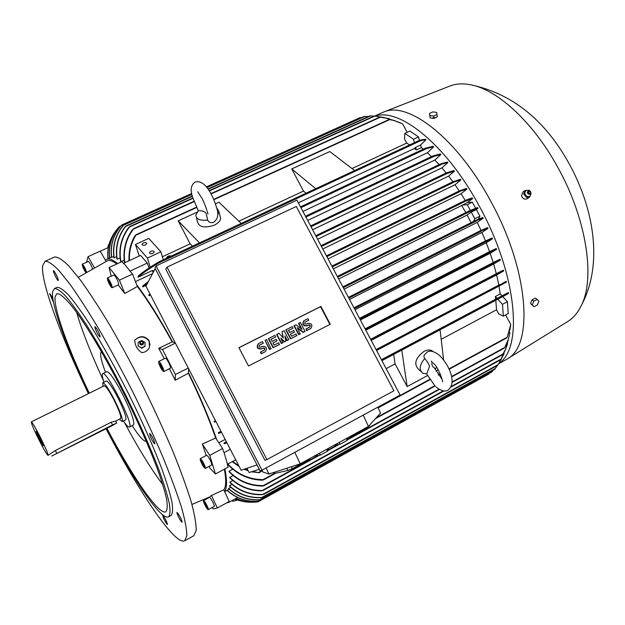 <?xml version="1.0" encoding="UTF-8"?>
<svg xmlns="http://www.w3.org/2000/svg" width="625" height="625" viewBox="0 0 625 625"><rect width="100%" height="100%" fill="white"/><g stroke="black" fill="none" stroke-linecap="round" stroke-linejoin="round"><path stroke-width="0.94" d="M207.641 220.008C200.297 220.914 196.328 219.313 195.742 215.203L198.289 210.75C201.445 210.492 204.047 211.281 206.102 213.117L207.641 220.008C208.664 222.273 210.5 223.094 213.148 222.469L213.758 222.234C217.75 219.203 218.805 214.695 216.93 208.711C213.469 196.797 205.609 179.266 195.266 181.961C191.195 184.797 190.164 189.43 192.18 195.875M216.758 207.883L218.93 211.617L217.719 214.578M220.07 216.148L220.617 218.312C220.32 220.945 218.203 223.234 214.273 225.164C204.742 228.336 199.156 227.234 197.523 221.867L196.32 217.359M241.227 223.438L218.906 202.219L215.461 203.789M199.516 242.891L178.164 220.828L196.891 212.273M306.109 193.188L303.492 191.102L238.852 221.18M315.727 188.703L291.742 168.945L329.805 151.555L354.617 170.57M303.492 191.102L291.742 168.945M409.617 144.922L406.758 143.062L351.977 168.547M406.758 143.062L404.531 138.93L404.852 133.344L409.82 131.047L418.5 136.93L419.406 140.359M414.406 142.688L413.492 139.258L404.852 133.344M192.477 246.172L190.156 243.836L178.164 220.828M190.156 243.836L162.375 256.766M167.266 256.703L169.352 255.703M166.508 257.484L170.938 255.82M160.898 251.82L148.742 238.375L135.461 244.461L147.422 258.07L160.898 251.82L163.273 259.789M149.695 253.32L149.484 252.773C150.492 250.992 152 250.508 154 251.336L154.211 251.891C153.203 253.672 151.695 254.148 149.695 253.32M142.242 244.922L142.039 244.398C143.031 242.641 144.523 242.164 146.5 242.969L146.703 243.5C145.703 245.258 144.219 245.734 142.242 244.922M147.422 258.07L150.234 267.211M139.219 256.039L135.461 244.461M123.719 263.195L130.586 271.789L123.719 263.195L140.555 255.422L147.242 263.078L149.117 267.945M130.266 270.977L147.242 263.078M128.984 260.766C128.578 251.68 130.562 243.359 134.945 235.797L135.891 235.188C131.203 242.828 129.039 251.289 129.375 260.586M407.133 132.281L402.555 123.789L393.672 120.43L389.148 119.492L392.828 120.125L400.633 122.875M152.586 273.586L135.477 281.609M153.117 272.594L152.32 270.531L138.102 277.188L138.148 276.094C142.812 272 149.898 267.164 159.414 261.594L159.883 261.797L158.953 262.812C149.539 268.383 142.586 273.172 138.102 277.188M425.992 139.742L421 140.547L419.789 140.18L425.391 139.219L425.992 139.742L420.625 144.984L421.312 147.586L416.328 149.922L414.477 148.461L298.352 202.82M154.367 270.227L152.531 271.086M414.477 148.461L415.641 147.32L420.625 144.984M416.328 149.922L415.641 147.32M413.492 139.258L418.5 136.93M124.273 260.336L120.617 261.641C118.438 249.156 121.094 237.82 128.57 227.625L129.398 227.07C121.5 237.383 118.672 248.992 120.922 261.883M120.125 257.969L116.969 259.148C115.156 247.375 117.781 236.664 124.852 227.039L125.523 226.555C118.125 236.297 115.359 247.211 117.227 259.297M116.656 256.727L113.953 257.797C112.328 245.789 115.336 235.078 122.961 225.664L123.539 225.219C115.633 234.703 112.508 245.586 114.164 257.867M113.781 256.461L111.484 257.438C110.047 245.625 113.141 235.141 120.766 225.992L121.219 225.609C113.383 234.805 110.195 245.414 111.656 257.438M117.648 263.57C112.797 259.672 109.125 258.242 106.641 259.289L105.383 260.109L106.156 261.438M124.562 262.805C122.742 250.75 125.336 239.75 132.328 229.82L133.297 229.195C125.906 239.148 123.094 250.305 124.859 262.672M394.992 120.719L383.078 117.398L379.773 117.109L389.273 118.641M113.602 234.008C109.102 241.32 107.187 249.281 107.875 257.875L107.977 258.672M100.211 251.203L108.352 247.5M110.781 239.391L107.742 247.773L108.672 244.469M117.531 228.766L117.227 229.109C110.047 237.695 106.992 247.539 108.062 258.633M109.523 257.969C108.219 246.578 111.219 236.445 118.523 227.555L118.836 227.234C111.398 236.164 108.336 246.391 109.656 257.906M361.414 117.633L359.938 117.68L206.359 186.875M368.375 116.555L364.125 116.414M373.922 116.148L369.945 115.852M384.195 117.539L374.195 116.031M86.484 262.25L88.039 256.688L94.453 267.844M105.383 260.109L100.188 251.156L88.039 256.688M111.211 276.227L109.078 267.516L121.984 261.57L123.852 263.789M109.078 267.516L119.43 280.172L124.766 293.5L118.203 284.922M130.586 271.789L132.508 274.07L119.43 280.172M132.508 274.07L137.383 286.469L124.766 293.5M421.312 147.586L423.273 149.195M137.383 286.469C148.242 301.023 159.836 319.5 172.18 341.891L172.672 342.031C159.898 318.805 147.914 299.719 136.719 284.773M447.844 162.656L440.266 164.477L440.367 164.008L447.32 162.023L447.844 162.656L441.922 167.852L446.172 172.969L453.984 170.492L454.484 171.156L448.633 176.094L452.914 181.789M448.633 176.094L317.641 239.25M441.922 167.852L312.594 229.727M155.602 304.844L155.172 304.008M432.867 155.953L440.352 153.945L440.898 154.555L434.852 160.055L439.086 164.617M434.852 160.055L307.68 220.445M150.547 295.07L149.219 295.695L148.742 295L149.984 293.969M433.633 146.891L426.781 148.484L425.508 148.141L433.055 146.32L433.633 146.891L427.383 152.773L431.453 156.617M427.383 152.773L302.922 211.453M146.422 285.234L142.984 286.852L142.508 286.188L148.422 281.453M147.516 283.156L142.984 286.852M150.375 294.734L149.219 295.695M440.898 154.555L433.953 156.383L432.812 156.383L432.875 155.953M454.484 171.156L447.117 173.477L446.023 173.469L446.164 172.977L315.75 235.68L446.102 173.008M259.297 469.328L249.117 472.555L246.914 468.297M257 464.891L241.117 470.258L145.938 286.148L155.258 268.547M261.992 470.188L260.055 470.789L154.984 268.031L156.109 265.906L261.992 470.188L400.133 395.039L296.922 200.133L156.109 265.906M264.922 460.266L165.812 269.242L167.023 267.117L266.906 459.578L264.922 460.266M266.906 459.578L393.883 390.805L296.328 206.477L167.023 267.117M330.281 324.266L248.492 366.008L238.937 347.664L320.867 306.422L330.281 324.266M320.867 306.422L320.531 306.688L329.906 324.461M300.172 333.945L298.648 334.719L293.961 325.789L295.797 324.773L302.016 329.273L298.844 323.242L300.367 322.469L305.047 331.391L303.531 332.164L297.32 327.664L300.172 333.945M301.297 328.75L298.523 323.484L298.844 323.242M305.047 331.391L303.211 332.398L297.719 328.422M282.852 342.75L281.312 343.531L276.609 334.555L278.961 333.281L283.398 338.047L282.031 331.734L284.078 330.695L288.781 339.664L287.25 340.445L284.898 335.953L285.711 341.227L284.688 341.742L280.797 338.031L282.852 342.75M282.945 337.555L282.031 331.734M288.781 339.664L286.945 340.672L285.078 337.109M285.711 341.227L284.383 341.969L281.336 339.062M271.031 348.766L269.477 349.555L265.047 340.312L266.602 339.523L271.031 348.766M260.641 351.953L261.477 353.547L264.828 351.922L261.195 353.766L260.367 352.172L264.383 350.039C265.203 348.648 264.797 347.953 263.164 347.977L261.328 348.992C257.312 349.094 256.266 347.398 258.188 343.898M264.305 350.094C264.828 348.711 264.359 348.078 262.883 348.203L261.328 348.992M261.609 348.766C257.555 348.844 256.523 347.133 258.516 343.641L262.461 341.617L263.297 343.211L259.336 345.297M279.258 344.578L273.086 347.719L268.383 338.711L274.852 335.359L275.68 336.945L271.047 339.289L272.156 341.406L276.273 339.32L277.109 340.906L272.984 343L274.094 345.117L278.727 342.766L279.258 344.578M275.68 336.945L271.078 339.352M277.109 340.906L273.016 343.062M296.617 335.75L290.516 338.852L285.82 329.906L292.242 326.57L293.07 328.148L288.484 330.469L289.594 332.578L293.664 330.516L294.492 332.094L290.422 334.156L291.523 336.266L296.109 333.938L296.617 335.75M293.07 328.148L288.523 330.539M294.492 332.094L290.453 334.219M310.758 328.484L306.75 330.602L305.922 329.023L309.781 326.992C310.258 325.656 309.789 325.031 308.352 325.141L306.836 325.906C302.867 325.945 301.852 324.258 303.805 320.836L303.836 320.812M309.781 326.992L309.875 326.938C310.672 325.57 310.273 324.891 308.68 324.898L307.164 325.664C303.188 325.703 302.172 324.016 304.125 320.594L307.938 318.648L308.766 320.211L305.125 322.062C304.344 323.43 304.742 324.109 306.336 324.094L307.852 323.328C311.852 323.305 312.844 325.008 310.844 328.43L310.508 328.664M238.977 347.742L320.531 306.688M306.242 328.789L307.07 330.359L310.844 328.43M308.766 320.211L305.234 322M296.938 335.516L290.828 338.625L286.125 329.664M279.562 344.352L273.383 347.492L268.664 338.484M265.375 351.547C267.422 348.055 266.406 346.336 262.328 346.383L260.773 347.172C259.148 347.203 258.742 346.516 259.539 345.117L259.391 345.234M263.297 343.211L259.539 345.117M271.32 348.547L269.766 349.336L265.047 340.312M283.148 342.523L281.617 343.312L276.906 334.32M300.492 333.711L298.969 334.484L294.273 325.547M266.078 467.969L268.945 474.039L262.883 472.031L262.016 470.18M268.945 474.039L300.203 463.828L368.406 426.422L380.555 413.062L377.852 407.156M322.188 451.773L324.445 450.531M366.812 427.297L366.992 427.695L351.398 436.25L351.219 435.852M369.945 424.734L369.625 425.625L366.992 427.695M308.289 459.391L308.477 459.797L292.305 468.672L291.391 466.711M310.875 457.977L308.477 459.797M342 440.906L344.242 439.68M348.07 437.578L347.219 440.328L346.375 438.508M347.219 440.328L340.086 444.25L339.242 442.422M340.086 444.25L333.867 445.367M292.305 468.672L287.852 470.469L274.891 473.375L273.32 472.617M274.891 473.375L274.367 472.273M286.789 468.211L287.852 470.469M351.398 436.25L348.086 437.617M328.477 448.32L327.484 451.172L326.633 449.336M327.484 451.172L320.266 455.133L319.406 453.297M320.266 455.133L314.102 456.203M300.203 463.828L294.82 452.328M368.406 426.422L363.211 415.125M492.5 238.773L485.086 242.062L484.391 241.906L485.016 241.125L492.164 237.969L492.5 238.773L486.25 242.766L354.945 309.703M488.023 228.398L480.227 231.258L480.734 230.539L487.664 227.609L488.023 228.398L481.922 232.469L485.5 240.898M483.203 218.234L475.375 220.977L475.867 220.281L482.82 217.461L483.203 218.234L477.227 222.391L481.008 230.414M471.07 222.68L467.125 215.07L338.68 278.992M473.484 221.469L474.836 218.742L471.242 212.086L476.328 209.555L479.922 216.203L478.438 219.156M467.125 215.07L471.242 212.086M478.062 208.297L470.305 211.352L469.391 211.281L469.844 210.609L477.656 207.539L478.062 208.297L476.328 209.555M465.789 212.625L461.727 205.484L333.32 268.867M461.727 205.484L467.305 202.594L472.328 202.156L475.609 208.234M470.328 210.398L467.234 204.672L462.25 205.086M472.617 198.594L465.562 201.211L464.656 201.133L464.984 200.531L472.18 197.859L472.617 198.594L467.305 202.594M466.867 189.156L458.805 191.594L459.141 191L466.414 188.438L466.867 189.156L461.055 193.703L465.242 200.414M460.82 180L452.297 182.492L452.602 181.914L460.344 179.305L460.82 180L455.008 184.727L459.258 190.953M481.922 232.469L349.5 299.43M477.227 222.391L344.078 289.18M474.836 218.742L479.922 216.203M467.234 204.672L472.328 202.156M461.055 193.703L328.023 258.859M455.008 184.727L322.789 248.977M172.672 342.031L175.188 342.734M175.391 343.117L162.469 349.477L175.391 374.516L175.195 380.266L169.445 368.695M188.281 368.047L175.391 374.516M188.648 368.766L188.383 373.234L175.195 380.266M486.25 242.766L489.578 251.602M188.383 373.234C199.805 396.82 208.898 418.43 215.672 438.055L216.617 439.477C209.68 419.25 200.281 396.922 188.422 372.5M218.805 442.781L225.172 439.414M381.414 359.695L495.68 299.164L495.344 296.547L500.25 293.953L501.992 295.844L508.477 292.523L508.625 293.398L503.906 295.984L504.242 294.836L508.477 292.523M506.398 282.117L499.758 285.57L499.414 285.266L506.203 281.258L506.398 282.117L498.992 286.078L500.25 293.953M498.992 286.078L376.539 350.492M221.398 432.102L218.656 433.547L218.344 432.672L220.961 431.266M503.609 271.016L496.805 274.406L496.375 274.141L497.055 273.305L503.367 270.172L503.609 271.016L496.609 274.938L498.812 285.102M496.609 274.938L371.195 340.398M215.891 421.461L214.484 422.195L214.156 421.32L215.453 420.602M500.328 260.086L493.906 263.156L493.414 262.914L494.008 262.133L500.055 259.258L500.328 260.086L493.641 264.008L496.305 273.695M493.641 264.008L365.805 330.211M210.344 410.727L209.906 409.883M496.609 249.336L489.32 252.703L488.703 252.516L489.367 251.703L496.305 248.516L496.609 249.336L490.172 253.281L493.203 262.547M490.172 253.281L360.383 319.969M215.875 421.422L214.484 422.195M497.055 273.305L370.594 339.258L497.047 273.312M221.391 432.086L218.656 433.547M500.125 284.406L376.078 349.617L500.125 284.406M501.992 295.844L495.68 299.164M497.086 298.445L495.344 296.547M226.422 441.82L223.883 443.172L224.789 443.727L226.859 442.664M224.086 452.609L227.508 464.211L224.086 452.609L230.289 449.305M227.508 464.211L235.719 459.805M386.156 368.656L395.109 363.883L393.664 354.422M427.453 375.586L407.156 386.602L395.109 363.883M407.156 386.602L401.789 350.117M438.172 369.773L435.977 370.961M443.633 360.047L440.062 329.828M421.062 371.586L418.32 369.047C413.617 363.805 415.516 357.914 424.008 351.391C427.023 349.852 429.617 349.594 431.797 350.625L433.102 351.594M436.609 367.289L435.086 369.164M434.883 368.719L434.602 368.062C432.367 366.812 431.516 364.797 432.047 362.008M436.023 386.992C441.227 391.016 445.25 392.039 448.109 390.055C457.867 382.062 447.602 362.578 438.844 354.891C433.836 351.172 429.938 350.234 427.148 352.086L424.117 355.234L423.93 356.859L424.719 358.547C427.625 361.953 429.227 364.57 429.516 366.398L426.734 373.875L422.898 373.289C418.813 369.875 419.422 364.961 424.719 358.547M441.18 339.305L496.539 309.781L495.812 300.273M497.797 299.219L502.484 304.336L503.352 316.188L498.812 314L496.539 309.781M223.883 443.172L226.437 441.852M252.586 471.453L259.102 472.703L251.523 471.789M248.211 470.797L244.203 469.211M239.25 466.641L232.211 461.688M259.102 472.703L262.367 470.93M232.641 461.453L238.812 465.789M244.969 468.953L247.836 470.07M507.258 337.133L510.758 324.562L510.031 329.07L507.258 337.133M505.594 314.984L510.758 324.562M503.352 316.188L508.227 313.57L507.406 301.719L502.484 304.336M502.703 296.617L507.406 301.719M216.617 439.477L222.617 448.523L223.625 451.922M222.617 448.523L209.75 455.359L215.461 473.969L209.773 467.992L209.32 466.25M227.148 463.844L228.125 467.156L215.461 473.969M224.344 469.195C226.273 479.867 226.109 486.75 223.844 489.82L224.578 491.43C227.07 488.242 227.18 480.734 224.898 468.898M224.695 491.68L229.125 489.25M228.539 488.461C237.406 496.57 247.82 500.336 259.789 499.75L259.383 499.914C247.531 500.414 237.219 496.656 228.453 488.633L230.758 487.258M229.414 485.742C238.625 494.273 249.445 498.172 261.867 497.438L261.328 497.672C249.07 498.273 238.414 494.383 229.359 485.984L231.984 484.344M229.82 482.039C239.133 490.883 250.141 495 262.852 494.383L262.188 494.688C249.703 495.125 238.906 491.016 229.805 482.359L232.781 480.438M229.703 477.25C238.719 486.148 249.547 490.57 262.172 490.531L261.422 490.883C249.086 490.734 238.523 486.328 229.734 477.664L233.086 475.422M228.992 471.227C238.445 480.906 249.883 485.703 263.297 485.602L263.875 485.766L262.391 486.055C249.336 485.883 238.234 481.117 229.07 471.742L228.992 471.227L232.828 469.156M227.844 464.031C237.523 474.297 249.258 479.508 263.062 479.656L263.523 479.891L262.016 480.18C248.516 479.695 237.078 474.43 227.703 464.375L227.656 464.133M504.766 347.375L508.305 339.461L509.922 332.914L508.117 340.273L504.766 347.375M263.875 485.766L319.227 455.375M507.602 343.719L505.188 350.211L502.469 354.758L505.445 349.492L508.32 339.688M504.102 353.703L500.867 359.625L505.883 348.672M263.602 494.438L497.695 365.297L501.969 357.852M262.688 497.445L494.836 369.203L497.32 365.5M260.633 499.742L492.062 371.812L493.359 370.023M227.18 490.328L228.25 491.391C236.781 498.594 246.586 501.914 257.664 501.359L258.836 501.234L488.68 374.148L489.352 373.312M227.242 490.273C235.969 498.18 246.203 501.852 257.945 501.266L258.844 501.227M226.672 502.867L228.711 502.438L228.461 501.891M228.711 502.438L237.648 497.539M236.117 498.375C242.734 501.43 249.688 502.625 256.992 501.969L256.828 502C249.547 502.656 242.609 501.469 236.016 498.43M258 501.859L484.656 376.367M246.102 501.969L234.992 499M235.047 498.969C240.664 501.406 246.648 502.484 253.008 502.195M509.312 331.789L509.922 332.914M234.648 499.18L239.797 500.711M232.219 500.516L232.594 501.242L236.227 500.469L235.773 499.578M237.086 500L236.227 500.469M224.578 491.43L229.172 501.5L217.289 508.016L213.063 508.844L212.266 507.445M375.25 116.086C399.609 107.414 446.883 145.328 479.586 206.664C516.805 274.125 523.281 347.617 499.203 363.086M381.828 112.812L384.18 111.844C408.641 101.219 457.375 138.711 490.695 201.148C528.828 270.094 533.812 345 507.57 358.742L505.883 359.75M524.977 190.57L522.969 191.961L521.547 195.492C522.453 198.5 524.219 199.633 526.844 198.898L529.523 197.125L531.023 193.883M532.555 299.57L533.336 299.148M531.289 301.648L531.82 300.367M448.773 86.469L450.531 85.781C456.781 83.531 463.898 83.281 471.875 85.023C498.461 90.453 533.891 123.195 558.148 167.969C586.359 218.727 595.234 277.297 581.688 304.766C578.266 312.141 573.773 317.625 568.195 321.227L567.133 321.883M528.43 190.266L525.141 190.453L523.703 194.008L526.594 197.422L529.523 197.125M529.625 196.609L526.32 196.812L524.156 193.906L525.781 190.461L524.633 193.578L526.797 196.492L529.625 196.609M526.32 196.812L526.797 196.492M530.102 196.281L530.977 192.734M527.57 193.273L528.648 194.188M529.523 190.75L529.086 190.258L525.781 190.461M528.422 190.852L527.453 192.656L529.805 194.273L530.484 193.836M530.508 191.383L528.469 190.828L527.625 192.555C528.211 194.086 529.148 194.523 530.461 193.852L530.727 191.703M528.508 192.25C529.352 193.695 530.133 193.758 530.875 192.445L529.922 191L528.508 192.25M524.633 193.578L524.156 193.906M537.117 299.414L535.344 298.07L532.031 299.852L530.523 303.5L534.086 306.719L532.289 304.852L533.805 301.195L537.117 299.414L538.906 301.297L537.391 304.938L534.086 306.719M530.523 303.5L532.289 304.852M532.031 299.852L533.805 301.195M435.805 117.562L431.672 118.133M429.516 113.43L430.133 117.906L433.883 118.453L437.258 116.898L437.008 114.523L433.625 116.086L429.875 115.531L429.516 113.43L432.891 111.883L436.633 112.422L437.008 114.523M433.883 118.453L433.625 116.086M430.133 117.906L429.875 115.531M78.32 277.289L106.961 261.008C109.172 259.797 112.453 260.781 116.797 263.961M164.289 358.711L158.711 348.305L172.18 341.891M141.75 352.648C137.25 349.531 134.922 345.383 134.75 340.188C139.898 335.406 144.68 335.555 149.102 340.641L149.5 347.25C148.016 350.516 145.438 352.312 141.75 352.648M134.75 340.188C139.906 335.641 144.68 335.953 149.078 341.117L150.039 344.938M54.242 257.125L54.531 257C57.781 256.766 62.602 259.82 69.008 266.156L80.586 280.281C89.57 292.75 99.461 307.961 110.258 325.906C121.336 345.094 132.391 365.516 143.414 387.172C154.109 408.984 163.797 430.055 172.477 450.398C180.32 469.75 186.516 486.727 191.055 501.328C194.547 514.211 196.258 523.914 196.195 530.445L193.742 535.789M176.906 512.844L176.977 512.414C178.906 514.258 180.625 517.391 182.133 521.812L182.062 522.219C180.141 520.391 178.422 517.258 176.906 512.844M163.203 515.789C165.656 519.367 167.062 522.273 167.414 524.5L166.969 524.203C164.516 520.617 163.117 517.719 162.766 515.508L163.203 515.789M53.477 302.234L49.625 293.641C50.281 293.969 51.383 295.805 52.938 299.148M58.023 280.469C56.82 279.852 52.609 270.766 53.508 270.711L53.68 270.75C54.875 271.32 59.117 280.477 58.211 280.516L58.023 280.469M98.086 334.68C95.773 330.469 94.719 327.766 94.93 326.578L96.859 328.891C99.188 333.125 100.242 335.828 100.031 337.016L98.086 334.68M150.594 437.156L149.594 433.445C150.523 433.828 151.961 436.07 153.891 440.18L154.891 443.875C153.953 443.484 152.523 441.25 150.594 437.156M88.43 393.625C61.266 337.336 40.594 281.844 42.648 265.656L45.062 261.273C48.148 261.117 52.828 264.25 59.094 270.672L70.484 284.938C79.359 297.508 89.172 312.812 99.906 330.852C110.953 350.133 122 370.641 133.039 392.367C143.781 414.234 153.539 435.352 162.312 455.719C170.266 475.086 176.586 492.055 181.266 506.625C184.914 519.469 186.781 529.125 186.867 535.594L184.734 540.766L183.438 541.125C172.227 541.617 137.297 488.883 106.047 428.766M56.883 287.453L57.078 287.367C59.617 287.227 63.469 289.812 68.625 295.133C74.492 302.039 81.375 311.508 89.266 323.523C101.969 343.711 115.172 367.32 128.867 394.359C142.266 421.531 153.203 446.227 161.68 468.422C166.523 481.898 169.93 493.016 171.906 501.789C173.023 509.031 172.742 513.586 171.062 515.453L171.023 515.477M88.758 393.461C66.664 347.312 50.508 303.203 52.672 291.492L54.461 288.57C56.969 288.445 60.781 291.055 65.906 296.391C71.742 303.328 78.602 312.812 86.469 324.852C99.148 345.07 112.344 368.711 126.047 395.766C139.461 422.969 150.422 447.672 158.945 469.867C163.82 483.336 167.258 494.445 169.266 503.211C170.422 510.438 170.18 514.977 168.531 516.828L167.914 517.055C159.812 518.836 132.117 477.664 106.383 428.594M89.297 393.195C68.25 349.141 53.016 307.336 55.203 296.43L56.883 293.758C60.273 293.188 67.055 299.453 76.727 312.516C90.227 331.438 108.258 362.375 125.25 396.148C138.047 422.094 148.508 445.664 156.648 466.867C161.312 479.734 164.602 490.359 166.531 498.742C167.641 505.656 167.406 510.008 165.836 511.773L165.32 511.969C157.766 513.938 131.508 475.102 106.922 428.32M162.844 484.766C151.117 469.086 138.312 448.328 124.43 422.5M103.375 380.414C91.039 353.82 82.117 331.133 76.609 312.352M105.5 372.305C101.492 361.594 99.969 354.93 100.922 352.312L101.492 351.703M106.789 371.672L106.812 371.656C109.523 371.945 114.867 379.617 122.828 394.68C131.078 411.406 134.672 421.477 133.625 424.898L129.43 427.07C128.43 427.414 126.406 425.383 123.359 420.992M103.945 382.172C102.461 377.734 101.961 374.992 102.453 373.945L102.734 373.664C106.414 369.977 134.062 424.891 129.57 426.969L129.43 427.07M106.328 381L106.344 380.992C108.289 381.234 112.148 386.828 117.922 397.773C124.109 410.336 126.711 417.664 125.734 419.781L122.18 421.586L119.336 419.234M102.938 386.445L102.773 382.75C104.688 383.016 108.531 388.625 114.305 399.586C120.5 412.156 123.125 419.484 122.18 421.586M31.32 421.883L104.273 385.789C105.891 386.008 109.141 390.75 114.008 400C119.234 410.602 121.445 416.789 120.656 418.562L115.664 421.094L111.172 422.234L55.375 450.492L48.047 455.352C46.977 454.75 44.016 449.719 39.18 440.266C33.859 429.555 31.234 423.43 31.32 421.883C32.352 422.422 35.297 427.438 40.172 436.938C45.539 447.75 48.164 453.891 48.047 455.352M39.453 439.352L36.102 431.344L39.883 437.898L43.352 445.859L39.453 439.352M111.672 425.914L116.695 423.078L112.531 424.898L51.781 456.016L111.672 425.914M146.266 441.227L146.242 441.242C143.914 441.82 139.227 436.625 132.188 425.664M86.641 272.328C85.25 268.148 83.797 265.43 82.273 264.172L88.328 261.414C89.625 262.297 91.023 264.805 92.539 268.93M82.273 264.172L82.18 264.312C82.516 266.711 83.766 269.523 85.93 272.742M84.984 270.734L82.984 265.883L85.336 269.492L85.883 271.523L84.984 270.734L85.594 270.453M83.539 267.922L84.336 267.555M113.891 274.984L114.836 275.664C117.484 279.719 118.734 282.75 118.586 284.742L112.102 287.773C112.211 285.797 110.953 282.766 108.32 278.695L107.398 278C107.281 279.977 108.531 283 111.156 287.062L112.094 287.781M109.062 282.812L108.148 280.133L108.828 280.203L111.336 285.656L110.648 285.57L109.062 282.812L110.07 282.344M110.648 285.57L111.219 285.305M158.711 348.305L162.469 349.477M158.703 361.484L165.367 358.18C166.023 358.172 167.094 359.57 168.594 362.367C170.195 365.633 170.789 367.586 170.375 368.234L163.719 371.555C164.109 370.922 163.508 368.969 161.906 365.695C160.406 362.891 159.336 361.484 158.703 361.484C158.305 362.125 158.906 364.078 160.508 367.344C162.008 370.141 163.078 371.547 163.719 371.555M159.555 364.016L160 363.484L161.656 365.992L162.859 369.031L162.406 369.555L159.555 364.016L160.156 363.719M160.758 367.047L161.852 366.5M206.188 455.508L202.344 444.016L215.672 438.055M202.344 444.016L209.75 455.359M200.227 458.68L206.625 455.281C208.141 456.125 209.781 458.805 211.547 463.312L211.664 465L205.273 468.414L205.133 466.742C203.352 462.227 201.711 459.539 200.227 458.68L200.367 460.375C202.156 464.875 203.789 467.555 205.273 468.414M201.328 460.461L202.859 462.5L204.273 465.594L204.156 466.625L202.625 464.586L201.219 461.508L201.328 460.461M201.219 461.508L201.859 461.172M202.625 464.586L203.586 464.078M191.938 504.43L209.648 496.961L211.516 495.43L223.844 489.82M211.516 495.43L217.289 508.016M209.414 497.414L209.477 497.383C210.391 496.883 215.188 506.133 214.164 506.406L214.125 506.422M207.234 498.602L206.969 498.133M208.203 509.664L208.242 509.648C209.242 509.383 204.438 500.117 203.555 500.602L203.523 500.617C202.531 500.883 207.289 510.078 208.203 509.664M205.578 503.578L207.367 508.039L204.688 503.781L204.383 502.227L205.578 503.578M204.688 503.781L205.414 503.383M206.172 506.68L206.953 506.25M141.789 340.539L138.258 342.258L138.086 345.953L141.453 347.938L144.984 346.211L145.141 342.516L141.789 340.539M139.727 342.531L139.992 344.258L141.664 345.047L143.156 344.43L143.617 342.633M143.438 342.156C142.328 340.891 141.164 340.852 139.953 342.039L139.883 343.891C141.438 345.344 142.688 345.141 143.641 343.297L143.438 342.156M142.922 342.055C141.242 340.969 140.406 341.375 140.414 343.281C142.094 344.367 142.93 343.961 142.922 342.055M138.086 345.953L141.453 347.938M144.984 346.211L141.438 348.359M145.141 342.516L144.961 346.633M135.891 235.188L196.594 207.547M213.852 199.688L389.672 119.625M158.953 262.812L421 140.547M159.625 261.492L419.75 140.203M133.297 229.195L194.031 201.664M211.047 193.953L380.422 117.18M118.836 227.234L120.242 226.602M121.219 225.609L191.727 193.836M206.578 187.141L360.836 117.625M123.539 225.219L191.844 194.43M206.953 187.617L364.969 116.375M125.523 226.555L192.258 196.422M208.148 189.25L370.68 115.867M129.398 227.07L192.891 198.359M209.281 190.953L374.891 116.07M300.906 207.648L426.781 148.484M425.508 148.141L300.492 206.867L425.445 148.18M305.875 217.039L433.953 156.383M432.789 155.984L305.461 216.25L432.727 156.023M311 226.711L441.312 164.508M440.297 164.039L310.578 225.922L440.242 164.07M316.164 236.469L447.117 173.477M354.383 308.633L485.086 242.062M484.992 241.141L353.953 307.836L484.961 241.156M348.828 298.148L480.961 231.398M480.734 230.539L348.406 297.352L480.703 230.562M343.281 287.68L476.172 221.102M475.82 220.305L342.859 286.883L475.781 220.32M337.75 277.227L470.305 211.352M469.844 210.609L337.32 276.422L469.789 210.633M332.281 266.906L465.562 201.211M464.984 200.531L331.859 266.102L464.938 200.555M326.844 256.641L459.773 191.656M459.07 191.031L326.422 255.844L459.016 191.062M321.461 246.469L453.359 182.508M452.523 181.953L321.039 245.672L452.461 181.984M359.938 319.141L489.32 252.703M359.516 318.336L489.32 251.727L359.516 318.336M365.5 329.633L493.906 263.156M494.008 262.133L365.078 328.836L493.992 262.133M371.016 340.055L496.805 274.406M376.5 350.406L499.758 285.57M381.922 360.648L503.906 295.984L381.922 360.648M381.508 359.859L504.242 294.836M258.773 472.391L262.18 470.539M378.008 407.508L429.68 379.391M438.227 374.734L440.164 373.68M448.93 368.906L506.875 337.375M263.062 479.656L274.617 473.336M376.367 417.672L434.711 385.75M451.594 376.516L504.352 347.648M263.297 485.602L317.75 455.719M327.961 450.109L337.547 444.844M347.633 439.313L438.945 389.188M452.227 381.898L502.82 354.125M262.172 490.531L443.305 390.859M451.305 386.461L501.266 358.969M262.852 494.383L498.195 364.586M261.867 497.438L495.398 368.461M259.789 499.75L492.648 371.062M257.945 501.266L489.305 373.375M256.992 501.969L258.156 501.32M112.531 424.898L111.172 422.234M56.742 453.203L55.375 450.492M207.156 211.18L207.992 214.055M192.414 196.742L198.281 210.758M197.758 191.766L201.523 197.68C202.617 199.008 204.406 203.188 206.898 210.211M218.93 211.617L220.617 218.312M149.484 252.773L149.633 253.242M142.039 244.398L142.172 244.844M135.93 234.773L196.438 207.227M213.711 199.359L389.148 119.492M159.531 261.531L419.789 140.18M392.828 120.125L393.672 120.43M106.641 259.289L111.445 257.086M133.5 228.711L193.906 201.336M210.883 193.648L379.773 117.109M119.375 226.625L120.766 226M121.727 225L191.664 193.492M123.984 224.641L191.773 194.086M206.742 187.344L364.117 116.406M125.844 226.023L192.188 196.078M207.945 188.969L369.938 115.852M129.688 226.555L192.789 198.031M209.094 190.656L374.172 116.039M382.289 117.234L383.078 117.398M432.789 351.508L431.797 350.625M434.602 368.062L442.078 379.414M435.273 386.305L426.594 373.891M431.273 361.109L432.203 362.148M433.039 362.922C439.148 367.531 443.422 383.672 442.633 381.688M378.18 407.883L429.906 379.734M438.453 375.078L440.32 374.062M449.102 369.281L506.734 337.914M510.133 328.156L510.031 329.07M263.547 479.875L275.797 473.172M375.516 418.602L435.008 386.047M451.688 376.922L504.078 348.25M327.688 450.734L339.039 444.492M347.391 439.906L439.344 389.422M452.211 382.359L502.469 354.758M262.797 490.656L443.984 390.938M451.008 387.07L500.867 359.625M501.625 358.398L501.305 359.031M505.445 349.492L505.188 350.211M508.305 339.461L508.117 340.273M498.852 363.625L506.117 359.625M568.195 321.227L507.57 358.742M527.844 193.695L529.547 194.328M527.398 192.727L527.562 191.672M471.875 85.023C512.906 94.148 545.398 120.508 569.344 164.094C594.656 210.219 602.797 264.93 581.688 304.766M450.531 85.781L384.18 111.844M374.641 116.062L382.602 112.469M184.734 540.766L193.836 535.734M45.062 261.273L54.531 257M168.531 516.828L171.062 515.453M54.461 288.57L57.078 287.367M102.734 373.664L106.812 371.656M116.648 423.023L115.602 420.969M102.773 382.75L106.344 380.992M113.906 274.977L107.398 278M214.164 506.406L208.242 509.648M209.445 497.398L203.523 500.617M143.156 344.43L140.664 344.812"/></g></svg>
